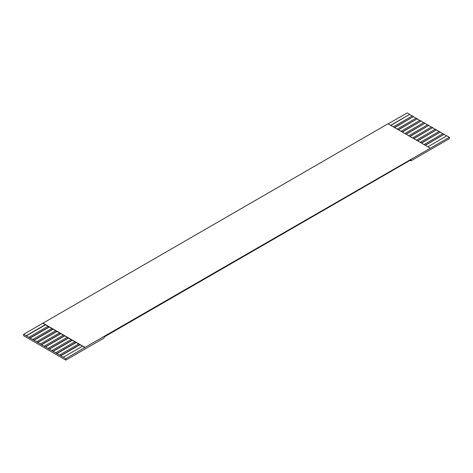 <?xml version="1.0" encoding="UTF-8"?>
<svg xmlns="http://www.w3.org/2000/svg" width="473" height="473" viewBox="0 0 473 473"><rect width="100%" height="100%" fill="white"/><g stroke="black" fill="none" stroke-linecap="round" stroke-linejoin="round"><path stroke-width="0.71" d="M427.846 146.796L446.855 135.822L449.35 137.259L85.01 347.419L65.836 358.682L65.836 360.095L23.65 335.741L23.65 334.322L42.824 323.254L45.319 324.691L26.145 335.765L23.65 334.322M449.35 137.259L449.35 138.678L411.002 160.82L410.138 160.323M65.836 360.095L104.19 337.953L104.19 336.959L411.002 159.821L411.002 160.82M425.162 145.246L444.171 134.273L443.024 133.605L424.009 144.584M79.836 344.622L78.684 343.954L59.509 355.028L60.656 355.69L79.836 344.622L82.521 346.171L63.347 357.239L65.836 358.682M85.01 347.608L82.521 346.171M421.325 143.029L440.339 132.056L439.186 131.393L420.178 142.367M75.999 342.405L74.846 341.743L55.672 352.811L56.825 353.479L75.999 342.405L78.684 343.954M417.493 140.818L436.502 129.844L435.349 129.176L416.341 140.156M72.162 340.193L71.015 339.525L51.841 350.599L52.988 351.262L72.162 340.193L74.846 341.743M413.656 138.607L432.665 127.627L431.518 126.965L412.503 137.939M68.331 337.976L67.178 337.314L48.004 348.382L49.157 349.05L68.331 337.976L71.015 339.525M409.819 136.39L428.834 125.416L427.681 124.748L408.672 135.727M64.494 335.765L63.347 335.097L44.166 346.171L45.319 346.833L64.494 335.765L67.178 337.314M405.988 134.178L424.996 123.199L423.843 122.537L404.835 133.51M60.656 333.548L59.509 332.886L40.335 343.954L41.482 344.622L60.656 333.548L63.347 335.097M402.151 131.961L421.159 120.987L420.012 120.319L400.998 131.299M56.825 331.337L55.672 330.668L36.498 341.743L37.651 342.405L56.825 331.337L59.509 332.886M398.313 129.75L417.328 118.77L416.175 118.108L397.166 129.082M52.988 329.119L51.841 328.457L32.661 339.525L33.814 340.193L52.988 329.119L55.672 330.668M394.482 127.533L413.491 116.559L412.344 115.891L393.329 126.87M49.157 326.908L48.004 326.24L28.829 337.314L29.976 337.976L49.157 326.908L51.841 328.457M390.645 125.321L409.653 114.342L407.164 112.905L388.156 123.879M390.84 125.428L409.653 114.342M409.653 114.567L412.149 116.003M394.671 127.645L413.491 116.559M413.491 116.778L415.986 118.22M398.508 129.856L417.328 118.77M417.328 118.995L419.817 120.432M402.346 132.073L421.159 120.987M421.159 121.206L423.654 122.649M406.177 134.285L424.996 123.199M424.996 123.423L427.491 124.86M410.014 136.502L428.834 125.416M428.834 125.635L431.323 127.077M413.845 138.713L432.665 127.627M432.665 127.852L435.16 129.289M417.683 140.93L436.502 129.844M436.502 130.063L438.997 131.5M421.52 143.142L440.339 132.056M440.339 132.28L442.829 133.717M425.351 145.359L444.171 134.273M444.171 134.492L446.666 135.928M60.656 355.69L63.347 357.239M56.825 353.479L59.509 355.028M52.988 351.262L55.672 352.811M49.157 349.05L51.841 350.599M45.319 346.833L48.004 348.382M41.482 344.622L44.166 346.171M37.651 342.405L40.335 343.954M33.814 340.193L36.498 341.743M29.976 337.976L32.661 339.525M26.145 335.765L28.829 337.314M430.176 148.138L387.99 123.784L42.824 323.254M26.145 335.984L45.509 324.803M29.976 338.201L49.346 327.014M33.814 340.412L53.183 329.232M37.651 342.623L57.014 331.443M41.482 344.841L60.851 333.66M45.319 347.052L64.689 335.871M49.157 349.269L68.52 338.089M52.988 351.48L72.357 340.3M56.825 353.698L76.188 342.517M60.656 355.909L80.026 344.728M48.004 326.24L45.319 324.691M85.01 347.419L42.824 323.059"/></g></svg>
